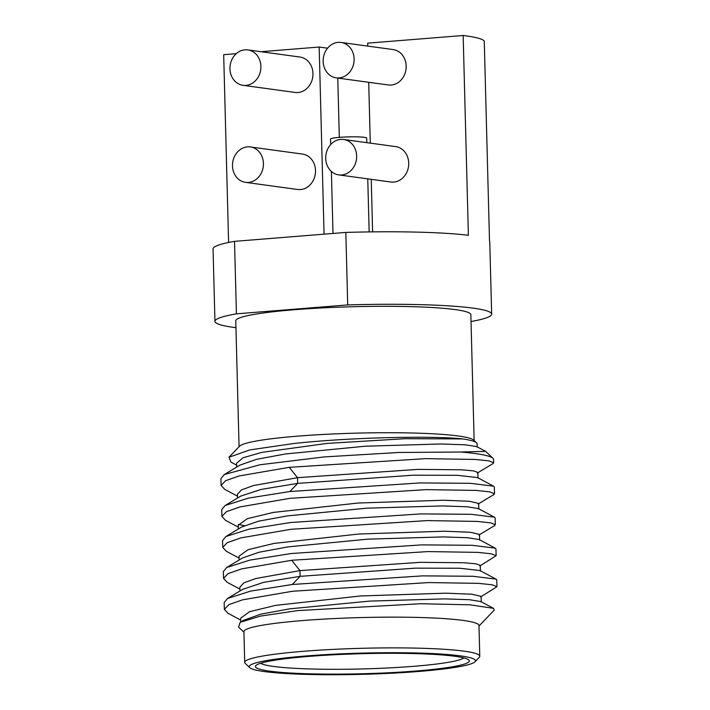 <?xml version="1.0" encoding="UTF-8"?>
<svg xmlns="http://www.w3.org/2000/svg" width="710" height="710" viewBox="0 0 710 710"><rect width="100%" height="100%" fill="white"/><g stroke="black" fill="none" stroke-linecap="round" stroke-linejoin="round"><path stroke-width="1.06" d="M260.641 663.255A102.577 9.62 178.5 0 0 413.495 666.326A102.577 9.62 178.5 0 0 463.923 657.93M415.82 671.021A106.988 10.038 178.5 0 0 468.813 659.981A106.988 10.038 178.5 0 0 308.912 656.404A106.988 10.038 178.5 0 0 255.866 665.554A106.988 10.038 178.5 0 0 304.679 673.666A106.988 10.038 178.5 0 0 415.82 671.021M305.824 655.987A113.165 10.614 178.5 0 0 249.769 667.666A113.165 10.614 178.5 0 0 418.9 671.447A113.165 10.614 178.5 0 0 475.017 661.764A113.165 10.614 178.5 0 0 423.382 653.191A113.165 10.614 178.5 0 0 305.824 655.987M475.017 661.764L479.294 657.3A117.576 11.032 178.5 0 0 479.782 656.244A117.576 11.032 178.5 0 0 303.507 651.292A117.576 11.032 178.5 0 0 244.71 662.403A117.576 11.032 178.5 0 0 245.261 663.424L249.769 667.666M244.71 662.403L243.912 631.66A117.576 11.032 -1.5 0 1 302.7 620.558A117.576 11.032 -1.5 0 1 478.984 625.51L479.782 656.244M478.993 626.025L494.222 610.121L493.53 608.337L469.949 604.813L420.773 603.74L297.774 610.591L260.41 616.12L240.202 622.297L238.56 627.143L243.92 632.184M240.717 620.07L227.928 613.236L224.342 609.34L228.904 604.601L242.492 599.852L292.493 591.261L428.698 582.564L478.602 583.363L492.252 584.8L496.947 586.7L480.617 596.959M224.342 609.34L224.165 602.55L227.511 598.495L250.701 591.084L292.316 584.472L422.468 575.872L472.904 576.272L496.05 579.138L479.916 570.52L459.84 568.24L415.368 568.151L300.108 576.334L263.694 582.333L242.722 589.327M480.874 601.583L469.559 599.719L445.046 598.876L369.36 601.121L289.707 608.843L260.703 614.194L243.459 620.354M480.448 571.097L480.297 565.382L476.161 563.864L464.127 562.746L420.107 562.338L299.957 570.618L255.84 578.508L243.858 582.848L239.856 587.188L239.953 590.995M481.256 602.071L481.105 596.365L471.884 594.217L445.738 593.169L360.6 595.965L275.631 605.373L249.671 611.665L240.663 618.161L240.77 621.978M239.9 589.087L227.12 582.262L223.535 578.366L228.087 573.627L241.675 568.879L291.677 560.279L427.881 551.581L477.794 552.38L491.435 553.827L496.13 555.726L479.8 565.985M496.947 586.7L496.769 579.91L496.05 579.138M494.506 493.761L494.329 486.971L493.61 486.199L470.473 483.324L420.027 482.924L289.875 491.533L248.322 498.127L225.114 505.529L221.733 509.611L221.91 516.401L226.463 511.661L240.051 506.913L290.053 498.322L426.257 489.625L476.17 490.424L489.82 491.861L494.506 493.761L493.832 494.577L478.176 504.02M495.323 524.743L495.145 517.954L494.426 517.173L471.289 514.306L420.844 513.907L290.692 522.507L249.13 529.11L225.931 536.503L222.549 540.594L222.727 547.383L227.28 542.644L240.867 537.896L290.869 529.305L427.074 520.599L476.978 521.406L490.628 522.844L495.323 524.743L494.648 525.551L478.984 535.003M496.13 555.726L495.953 548.928L495.234 548.155L472.097 545.289L421.651 544.889L291.499 553.489L249.947 560.092L226.738 567.485L223.357 571.568L223.535 578.366M493.61 486.199L477.484 477.582L457.409 475.301L412.936 475.212L297.667 483.386L261.307 489.385L240.77 496.077L225.114 505.529M494.426 517.173L478.291 508.555L467.056 506.771L442.525 505.928L366.857 508.183L287.266 515.904L258.271 521.255L241.586 527.06L225.931 536.503M495.234 548.155L479.108 539.538L467.872 537.754L443.333 536.911L367.665 539.165L288.074 546.878L259.088 552.238L242.394 558.033L226.738 567.485M244.311 525.657L238.338 524.459M238.276 527.131L225.505 520.306L221.91 516.401M224.697 489.323L221.103 485.418L220.925 478.629L224.298 474.555L259.895 464.775L324.461 456.903L398.78 452.483L460.728 452.013A136.551 12.807 -1.5 0 1 492.971 458.287A136.551 12.807 -1.5 0 1 493.61 459.476L493.698 462.778L492.749 463.745M460.728 452.013L485.649 451.391L476.676 446.599L465.441 444.815L440.901 443.972L365.215 446.226L285.615 453.947L256.63 459.299L239.953 465.103L224.298 474.555M221.103 485.418L225.656 480.679L239.243 475.931L289.245 467.34L425.45 458.642L475.354 459.441L489.004 460.879L493.698 462.778M236.661 465.165L230.963 462.121L228.993 457.24L249.911 449.892L294.126 443.466C353.048 437.085 434.609 435.727 462.68 438.922A120.469 11.298 -1.5 0 1 476.552 442.836A120.469 11.298 -1.5 0 1 477.12 443.892L477.2 447.167M228.993 457.24L239.572 446.191A117.576 11.032 -1.5 0 1 297.872 436.135A117.576 11.032 -1.5 0 1 473.605 440.067L476.552 442.836M462.68 438.922L405.197 438.7L327.23 443.386L261.804 452.377L243.015 457.781L236.608 463.257L236.705 467.065M478.007 478.149L477.865 472.443L473.73 470.916L461.695 469.798L417.675 469.399L297.525 477.679L253.426 485.56L241.436 489.909L237.415 494.24L237.522 498.038M474.138 440.573L470.845 314.672A117.576 11.032 -1.5 0 0 294.561 309.72A117.576 11.032 178.5 0 0 235.764 320.831L239.066 446.723M471.023 321.523A138.397 12.984 178.5 0 0 491.657 314.131A138.397 12.984 178.5 0 0 347.714 304.918L236.421 313.838A138.397 12.984 178.5 0 0 214.952 321.373A138.397 12.984 178.5 0 0 235.951 327.674M491.657 314.131L489.758 241.631A138.397 12.984 178.5 0 0 489.501 240.885L484.264 41.091A138.397 12.984 -1.5 0 0 463.16 35.5L468.387 235.285A138.397 12.984 178.5 0 0 345.823 232.427L234.522 241.347A138.397 12.984 178.5 0 0 213.053 248.882L214.952 321.373M463.16 35.5L367.673 43.15L367.753 46.097M372.617 231.877L371.241 179.328M370.292 143.136L368.703 82.289M338.759 174.891L390.82 182.008A17.865 15.434 -82.2 0 0 393.713 182.088A17.865 15.434 -82.2 0 0 408.694 164.729A17.865 15.434 -82.2 0 0 395.665 146.606L343.596 139.48A17.865 15.434 -82.2 0 0 340.711 139.4A17.865 15.434 -82.2 0 0 325.73 156.759A17.865 15.434 -82.2 0 0 338.759 174.891A17.865 15.434 -82.2 0 0 341.643 174.971A17.865 15.434 -82.2 0 0 356.624 157.611A17.865 15.434 -82.2 0 0 343.596 139.48M336.212 77.852L388.281 84.969A17.865 15.434 -82.2 0 0 391.166 85.049A17.865 15.434 -82.2 0 0 406.147 67.69A17.865 15.434 -82.2 0 0 393.127 49.567L341.057 42.44A17.865 15.434 -82.2 0 0 338.173 42.36A17.865 15.434 -82.2 0 0 323.183 59.72A17.865 15.434 -82.2 0 0 336.212 77.852A17.865 15.434 -82.2 0 0 339.096 77.931A17.865 15.434 -82.2 0 0 354.086 60.572A17.865 15.434 -82.2 0 0 341.057 42.44M347.714 304.918L345.823 232.427M236.421 313.838L234.522 241.347M236.252 53.676L223.685 54.688L228.602 242.465M339.318 137.367L337.765 78.064M324.062 234.167L319.163 47.037L260.943 51.706M327.576 48.191L319.163 47.037M245.545 182.355L297.614 189.481A17.865 15.434 -82.2 0 0 300.499 189.561A17.865 15.434 -82.2 0 0 315.48 172.202A17.865 15.434 -82.2 0 0 302.451 154.07L250.39 146.952A17.865 15.434 -82.2 0 0 247.497 146.872A17.865 15.434 -82.2 0 0 232.516 164.223A17.865 15.434 -82.2 0 0 245.545 182.355A17.865 15.434 -82.2 0 0 248.429 182.434A17.865 15.434 -82.2 0 0 263.41 165.084A17.865 15.434 -82.2 0 0 250.39 146.952M243.006 85.315L295.076 92.442A17.865 15.434 -82.2 0 0 297.96 92.522A17.865 15.434 -82.2 0 0 312.941 75.162A17.865 15.434 -82.2 0 0 299.913 57.031L247.843 49.913A17.865 15.434 -82.2 0 0 244.959 49.833A17.865 15.434 -82.2 0 0 229.978 67.184A17.865 15.434 -82.2 0 0 243.006 85.315A17.865 15.434 -82.2 0 0 245.891 85.395A17.865 15.434 -82.2 0 0 260.872 68.045A17.865 15.434 -82.2 0 0 247.843 49.913M330.674 144.574L330.532 139.053A18.087 1.695 -1.5 0 1 339.575 137.341A18.087 1.695 178.5 0 1 366.697 138.104L366.813 142.657M478.824 509.132L478.673 503.425L469.443 501.278L443.288 500.23L358.151 503.026L273.19 512.434L247.24 518.717L238.232 525.222L238.329 529.021M479.632 540.115L479.481 534.408L470.26 532.26L444.105 531.213L358.958 534.009L273.998 543.416L248.038 549.7L239.039 556.205L239.137 560.004M239.092 558.104L226.312 551.279L222.727 547.383M291.677 560.279L299.957 570.618L300.108 576.334L292.316 584.472M289.245 467.34L297.525 477.679L297.667 483.386L289.875 491.533M227.519 598.495L243.184 589.043M493.521 608.346L480.741 601.512M240.211 622.315L244.036 620.007M485.649 451.391L492.971 458.287M493.015 463.586L477.351 473.037M332.999 233.457L331.375 171.421M369.156 231.913L367.762 178.858M224.688 489.323L237.468 496.148"/></g></svg>
